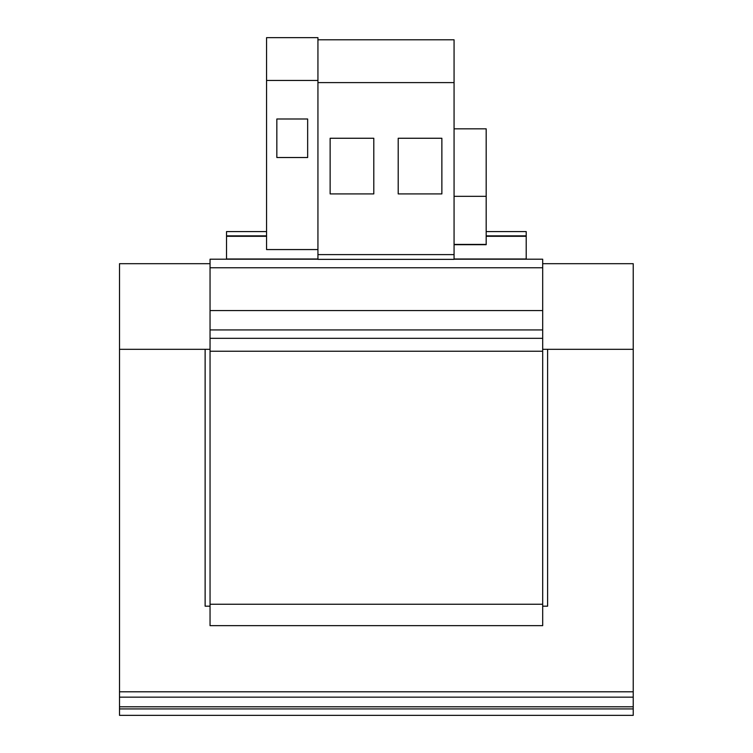 <?xml version="1.0" encoding="UTF-8"?>
<svg xmlns="http://www.w3.org/2000/svg" width="753" height="753" viewBox="0 0 753 753"><rect width="100%" height="100%" fill="white"/><g stroke="black" fill="none" stroke-linecap="round" stroke-linejoin="round"><path stroke-width="1.13" d="M317.935 254.608L454.068 254.608L454.068 259.361L317.935 259.361L317.935 82.604L454.068 82.604L454.068 39.796L317.935 39.796L317.935 37.65L266.562 37.65L266.562 80.458L317.935 80.458M373.799 138.26L373.799 193.907L330.134 193.907L330.134 138.26L373.799 138.26M454.068 254.608L454.068 82.604M441.87 138.26L441.87 193.907L398.205 193.907L398.205 138.26L441.87 138.26M210.049 606.184L205.127 606.184L205.127 349.317L119.511 349.317L119.511 691.8L633.235 691.8L633.235 349.317L547.61 349.317L547.61 606.184L542.687 606.184M633.235 327.913L633.235 627.588M542.687 263.691L633.235 263.691L633.235 349.317L542.687 349.317M317.935 259.201L210.049 259.201L210.049 267.767L542.687 267.767L542.687 259.201L454.068 259.201M210.049 267.767L210.049 625.658L542.687 625.658L542.687 604.254L210.049 604.254M542.687 267.767L542.687 310.575L210.049 310.575M542.687 310.575L542.687 351.246L210.049 351.246M542.687 351.246L542.687 604.254M119.511 706.785L633.235 706.785L633.235 715.35L119.511 715.35L119.511 691.8M633.235 691.8L633.235 706.785M119.511 708.931L633.235 708.931M317.935 82.604L317.935 39.796M210.049 349.317L119.511 349.317L119.511 263.691L210.049 263.691M454.068 244.697L486.184 244.697L486.184 128.838L454.068 128.838M486.184 231.585L526.206 231.585L526.206 259.201M266.562 235.868L226.531 235.868L226.531 259.201M266.562 80.458L266.562 249.563L317.935 249.563M307.657 157.518L307.657 118.993L276.84 118.993L276.84 157.518L307.657 157.518L307.657 118.993L276.84 118.993L276.84 157.518M266.562 231.585L226.531 231.585L226.531 235.868M526.206 235.868L486.184 235.868M454.068 244.424L486.184 244.424M454.068 196.317L486.184 196.317M542.687 329.936L210.049 329.936M542.687 338.323L210.049 338.323M119.511 697.156L633.235 697.156M526.206 258.985L454.068 258.985M526.206 236.291L486.184 236.291M317.935 258.985L226.531 258.985M266.562 236.291L226.531 236.291"/></g></svg>
